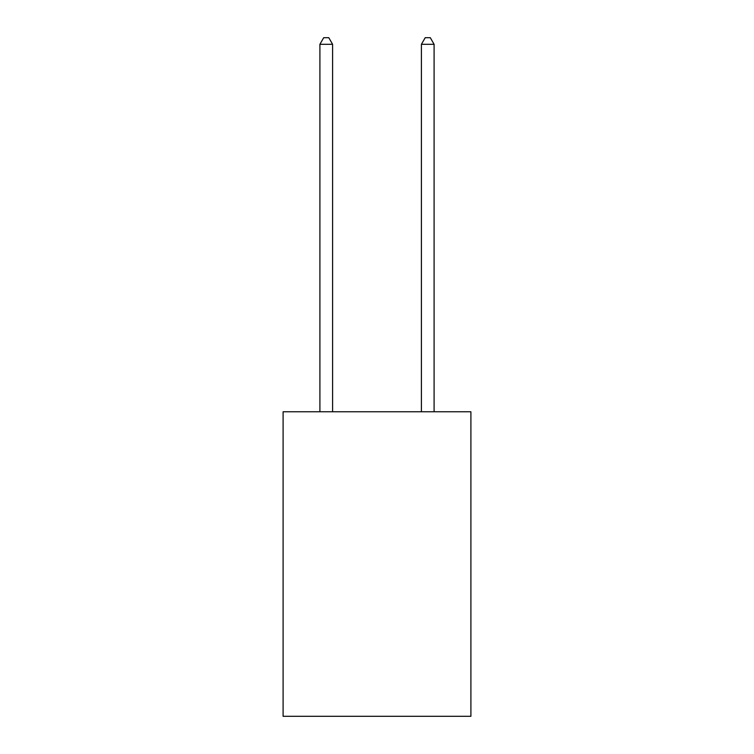 <?xml version="1.0" encoding="UTF-8"?>
<svg xmlns="http://www.w3.org/2000/svg" width="754" height="754" viewBox="0 0 754 754"><rect width="100%" height="100%" fill="white"/><g stroke="black" fill="none" stroke-linecap="round" stroke-linejoin="round"><path stroke-width="1.13" d="M470.901 411.769L470.901 716.3L283.099 716.3L283.099 411.769L470.901 411.769M332.589 411.769L332.589 44.297L319.903 44.297L319.903 411.769M319.903 44.297L323.711 37.7L328.782 37.7L332.589 44.297M434.097 411.769L434.097 44.297L421.411 44.297L421.411 411.769M421.411 44.297L425.218 37.7L430.289 37.7L434.097 44.297"/></g></svg>
